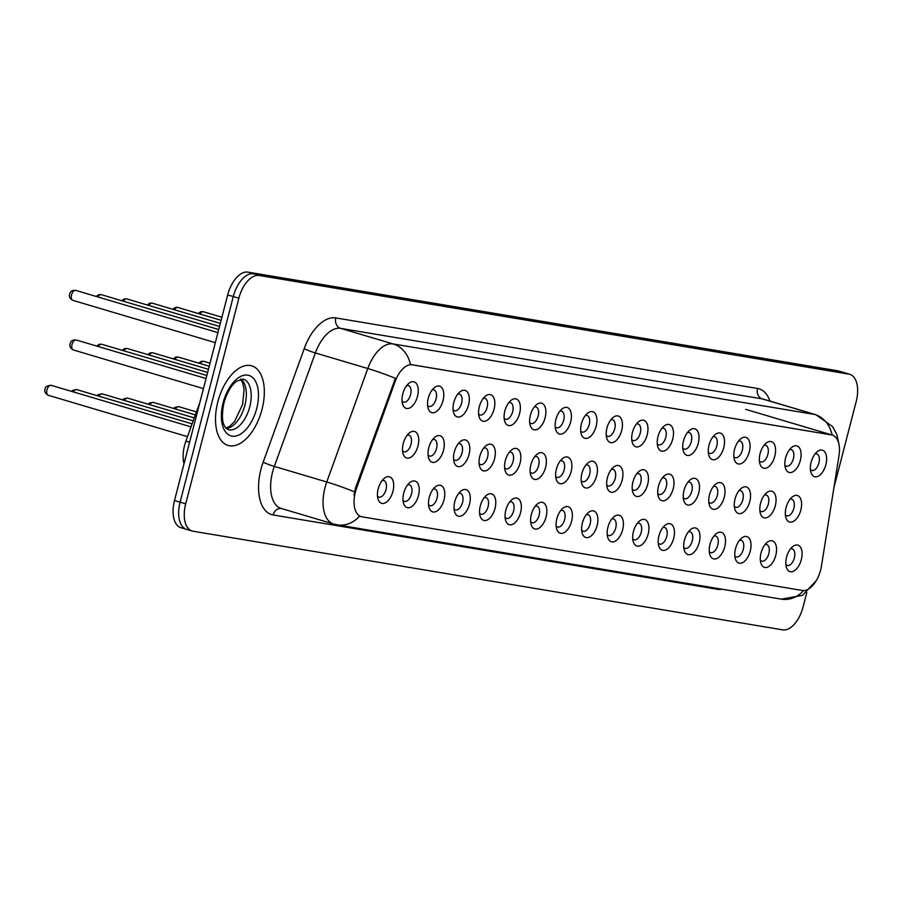 <?xml version="1.0" encoding="UTF-8"?>
<svg xmlns="http://www.w3.org/2000/svg" width="902" height="902" viewBox="0 0 902 902"><rect width="100%" height="100%" fill="white"/><g stroke="black" fill="none" stroke-linecap="round" stroke-linejoin="round"><path stroke-width="1.35" d="M785.597 457.923A13.834 7.43 -73.5 0 1 791.471 447.595A13.834 7.43 -73.5 0 1 799.409 447.82A13.834 7.43 -73.5 0 1 800.345 460.392A13.834 7.43 -73.5 0 1 792.711 471.926A13.834 7.43 -73.5 0 1 785.394 468.037A13.834 7.43 -73.5 0 1 785.597 457.923M784.887 465.184A8.648 4.645 106.5 0 0 786.318 466.199A8.648 4.645 106.5 0 0 793.388 458.69A8.648 4.645 106.5 0 0 791.246 449.624A8.648 4.645 106.5 0 0 789.487 449.703M760.082 453.661A13.834 7.43 -73.5 0 1 765.945 443.322A13.834 7.43 -73.5 0 1 773.893 443.547A13.834 7.43 -73.5 0 1 774.818 456.13A13.834 7.43 -73.5 0 1 767.196 467.664A13.834 7.43 -73.5 0 1 759.879 463.763A13.834 7.43 -73.5 0 1 760.082 453.661M759.36 460.911A8.648 4.645 106.5 0 0 760.792 461.937A8.648 4.645 106.5 0 0 767.861 454.416A8.648 4.645 106.5 0 0 765.719 445.362A8.648 4.645 106.5 0 0 763.96 445.43M734.555 449.388A13.834 7.43 -73.5 0 1 740.429 439.048A13.834 7.43 -73.5 0 1 748.367 439.285A13.834 7.43 -73.5 0 1 749.303 451.857A13.834 7.43 -73.5 0 1 741.669 463.391A13.834 7.43 -73.5 0 1 734.352 459.501A13.834 7.43 -73.5 0 1 734.555 449.388M733.845 456.649A8.648 4.645 106.5 0 0 735.277 457.664A8.648 4.645 106.5 0 0 742.335 450.143A8.648 4.645 106.5 0 0 740.192 441.089A8.648 4.645 106.5 0 0 738.445 441.157M709.04 445.114A13.834 7.43 -73.5 0 1 714.903 434.787A13.834 7.43 -73.5 0 1 722.84 435.012A13.834 7.43 -73.5 0 1 723.776 447.584A13.834 7.43 -73.5 0 1 716.143 459.118A13.834 7.43 -73.5 0 1 708.825 455.228A13.834 7.43 -73.5 0 1 709.04 445.114M708.318 452.376A8.648 4.645 106.5 0 0 709.75 453.39A8.648 4.645 106.5 0 0 716.819 445.881A8.648 4.645 106.5 0 0 714.677 436.816A8.648 4.645 106.5 0 0 712.918 436.895M683.513 440.852A13.834 7.43 -73.5 0 1 689.376 430.513A13.834 7.43 -73.5 0 1 697.325 430.739A13.834 7.43 -73.5 0 1 698.249 443.322A13.834 7.43 -73.5 0 1 690.628 454.856A13.834 7.43 -73.5 0 1 683.31 450.955A13.834 7.43 -73.5 0 1 683.513 440.852M682.803 448.102A8.648 4.645 106.5 0 0 684.223 449.128A8.648 4.645 106.5 0 0 691.293 441.608A8.648 4.645 106.5 0 0 689.151 432.554A8.648 4.645 106.5 0 0 687.392 432.622M657.986 436.579A13.834 7.43 -73.5 0 1 663.861 426.24A13.834 7.43 -73.5 0 1 671.798 426.477A13.834 7.43 -73.5 0 1 672.734 439.048A13.834 7.43 -73.5 0 1 665.101 450.583A13.834 7.43 -73.5 0 1 657.783 446.693A13.834 7.43 -73.5 0 1 657.986 436.579M657.276 443.84A8.648 4.645 106.5 0 0 658.708 444.855A8.648 4.645 106.5 0 0 665.777 437.335A8.648 4.645 106.5 0 0 663.624 428.281A8.648 4.645 106.5 0 0 661.876 428.349M632.471 432.306A13.834 7.43 -73.5 0 1 638.334 421.978A13.834 7.43 -73.5 0 1 646.272 422.204A13.834 7.43 -73.5 0 1 647.208 434.775A13.834 7.43 -73.5 0 1 639.574 446.31A13.834 7.43 -73.5 0 1 632.257 442.42A13.834 7.43 -73.5 0 1 632.471 432.306M631.75 439.567A8.648 4.645 106.5 0 0 633.181 440.582A8.648 4.645 106.5 0 0 640.251 433.073A8.648 4.645 106.5 0 0 638.109 424.008A8.648 4.645 106.5 0 0 636.35 424.087M606.945 428.044A13.834 7.43 -73.5 0 1 612.808 417.705A13.834 7.43 -73.5 0 1 620.756 417.93A13.834 7.43 -73.5 0 1 621.681 430.502A13.834 7.43 -73.5 0 1 614.059 442.048A13.834 7.43 -73.5 0 1 606.742 438.147A13.834 7.43 -73.5 0 1 606.945 428.044M606.234 435.294A8.648 4.645 106.5 0 0 607.655 436.32A8.648 4.645 106.5 0 0 614.724 428.8A8.648 4.645 106.5 0 0 612.582 419.734A8.648 4.645 106.5 0 0 610.834 419.813M581.418 423.771A13.834 7.43 -73.5 0 1 587.292 413.432A13.834 7.43 -73.5 0 1 595.23 413.668A13.834 7.43 -73.5 0 1 596.166 426.24A13.834 7.43 -73.5 0 1 588.532 437.774A13.834 7.43 -73.5 0 1 581.215 433.885A13.834 7.43 -73.5 0 1 581.418 423.771M580.708 431.032A8.648 4.645 106.5 0 0 582.14 432.047A8.648 4.645 106.5 0 0 589.209 424.526A8.648 4.645 106.5 0 0 587.055 415.472A8.648 4.645 106.5 0 0 585.308 415.54M555.903 419.498A13.834 7.43 -73.5 0 1 561.766 409.17A13.834 7.43 -73.5 0 1 569.703 409.395A13.834 7.43 -73.5 0 1 570.639 421.967A13.834 7.43 -73.5 0 1 563.006 433.501A13.834 7.43 -73.5 0 1 555.7 429.611A13.834 7.43 -73.5 0 1 555.903 419.498M555.181 426.759A8.648 4.645 106.5 0 0 556.613 427.773A8.648 4.645 106.5 0 0 563.682 420.264A8.648 4.645 106.5 0 0 561.54 411.199A8.648 4.645 106.5 0 0 559.781 411.278M530.376 415.236A13.834 7.43 -73.5 0 1 536.239 404.897A13.834 7.43 -73.5 0 1 544.188 405.122A13.834 7.43 -73.5 0 1 545.124 417.694A13.834 7.43 -73.5 0 1 537.491 429.239A13.834 7.43 -73.5 0 1 530.173 425.338A13.834 7.43 -73.5 0 1 530.376 415.236M529.666 422.486A8.648 4.645 106.5 0 0 531.086 423.512A8.648 4.645 106.5 0 0 538.156 415.991A8.648 4.645 106.5 0 0 536.013 406.926A8.648 4.645 106.5 0 0 534.266 407.005M504.849 410.962A13.834 7.43 -73.5 0 1 510.724 400.623A13.834 7.43 -73.5 0 1 518.661 400.86A13.834 7.43 -73.5 0 1 519.597 413.432A13.834 7.43 -73.5 0 1 511.964 424.966A13.834 7.43 -73.5 0 1 504.646 421.065A13.834 7.43 -73.5 0 1 504.849 410.962M504.139 418.224A8.648 4.645 106.5 0 0 505.571 419.238A8.648 4.645 106.5 0 0 512.64 411.718A8.648 4.645 106.5 0 0 510.498 402.664A8.648 4.645 106.5 0 0 508.739 402.732M479.334 406.689A13.834 7.43 -73.5 0 1 485.197 396.361A13.834 7.43 -73.5 0 1 493.146 396.587A13.834 7.43 -73.5 0 1 494.07 409.158A13.834 7.43 -73.5 0 1 486.449 420.693A13.834 7.43 -73.5 0 1 479.131 416.803A13.834 7.43 -73.5 0 1 479.334 406.689M478.612 413.95A8.648 4.645 106.5 0 0 480.044 414.965A8.648 4.645 106.5 0 0 487.114 407.456A8.648 4.645 106.5 0 0 484.972 398.391A8.648 4.645 106.5 0 0 483.213 398.47M453.807 402.427A13.834 7.43 -73.5 0 1 459.682 392.088A13.834 7.43 -73.5 0 1 467.619 392.314A13.834 7.43 -73.5 0 1 468.555 404.885A13.834 7.43 -73.5 0 1 460.922 416.431A13.834 7.43 -73.5 0 1 453.605 412.53A13.834 7.43 -73.5 0 1 453.807 402.427M453.097 409.677A8.648 4.645 106.5 0 0 454.529 410.703A8.648 4.645 106.5 0 0 461.587 403.183A8.648 4.645 106.5 0 0 459.445 394.118A8.648 4.645 106.5 0 0 457.697 394.197M428.281 398.154A13.834 7.43 -73.5 0 1 434.155 387.815A13.834 7.43 -73.5 0 1 442.093 388.052A13.834 7.43 -73.5 0 1 443.029 400.623A13.834 7.43 -73.5 0 1 435.395 412.158A13.834 7.43 -73.5 0 1 428.078 408.256A13.834 7.43 -73.5 0 1 428.281 398.154M427.571 405.415A8.648 4.645 106.5 0 0 429.002 406.43A8.648 4.645 106.5 0 0 436.072 398.909A8.648 4.645 106.5 0 0 433.93 389.856A8.648 4.645 106.5 0 0 432.171 389.923M402.766 393.881A13.834 7.43 -73.5 0 1 408.629 383.542A13.834 7.43 -73.5 0 1 416.577 383.778A13.834 7.43 -73.5 0 1 417.502 396.35A13.834 7.43 -73.5 0 1 409.88 407.884A13.834 7.43 -73.5 0 1 402.563 403.995A13.834 7.43 -73.5 0 1 402.766 393.881M402.055 401.142A8.648 4.645 106.5 0 0 403.476 402.157A8.648 4.645 106.5 0 0 410.545 394.648A8.648 4.645 106.5 0 0 408.403 385.582A8.648 4.645 106.5 0 0 406.644 385.661M811.123 462.196A13.834 7.43 -73.5 0 1 816.998 451.857A13.834 7.43 -73.5 0 1 824.935 452.094A13.834 7.43 -73.5 0 1 825.871 464.665A13.834 7.43 -73.5 0 1 818.238 476.2A13.834 7.43 -73.5 0 1 810.921 472.31A13.834 7.43 -73.5 0 1 811.123 462.196M810.413 469.457A8.648 4.645 106.5 0 0 811.834 470.472A8.648 4.645 106.5 0 0 818.903 462.952A8.648 4.645 106.5 0 0 816.761 453.898A8.648 4.645 106.5 0 0 815.013 453.965M760.566 503.271A13.834 7.43 -73.5 0 1 766.429 492.932A13.834 7.43 -73.5 0 1 774.367 493.157A13.834 7.43 -73.5 0 1 775.303 505.74A13.834 7.43 -73.5 0 1 767.67 517.274A13.834 7.43 -73.5 0 1 760.352 513.373A13.834 7.43 -73.5 0 1 760.566 503.271M759.845 510.521A8.648 4.645 106.5 0 0 761.277 511.547A8.648 4.645 106.5 0 0 768.346 504.026A8.648 4.645 106.5 0 0 766.204 494.961A8.648 4.645 106.5 0 0 764.445 495.04M735.04 498.998A13.834 7.43 -73.5 0 1 740.903 488.658A13.834 7.43 -73.5 0 1 748.852 488.895A13.834 7.43 -73.5 0 1 749.787 501.467A13.834 7.43 -73.5 0 1 742.154 513.001A13.834 7.43 -73.5 0 1 734.837 509.111A13.834 7.43 -73.5 0 1 735.04 498.998M734.329 506.259A8.648 4.645 106.5 0 0 735.75 507.274A8.648 4.645 106.5 0 0 742.82 499.753A8.648 4.645 106.5 0 0 740.677 490.699A8.648 4.645 106.5 0 0 738.93 490.767M709.513 494.724A13.834 7.43 -73.5 0 1 715.387 484.397A13.834 7.43 -73.5 0 1 723.325 484.622A13.834 7.43 -73.5 0 1 724.261 497.194A13.834 7.43 -73.5 0 1 716.628 508.728A13.834 7.43 -73.5 0 1 709.31 504.838A13.834 7.43 -73.5 0 1 709.513 494.724M708.803 501.986A8.648 4.645 106.5 0 0 710.235 503A8.648 4.645 106.5 0 0 717.304 495.491A8.648 4.645 106.5 0 0 715.162 486.426A8.648 4.645 106.5 0 0 713.403 486.505M683.998 490.462A13.834 7.43 -73.5 0 1 689.861 480.123A13.834 7.43 -73.5 0 1 697.798 480.349A13.834 7.43 -73.5 0 1 698.734 492.92A13.834 7.43 -73.5 0 1 691.112 504.466A13.834 7.43 -73.5 0 1 683.795 500.565A13.834 7.43 -73.5 0 1 683.998 490.462M683.276 497.712A8.648 4.645 106.5 0 0 684.708 498.738A8.648 4.645 106.5 0 0 691.778 491.218A8.648 4.645 106.5 0 0 689.635 482.153A8.648 4.645 106.5 0 0 687.876 482.232M658.471 486.189A13.834 7.43 -73.5 0 1 664.346 475.85A13.834 7.43 -73.5 0 1 672.283 476.087A13.834 7.43 -73.5 0 1 673.219 488.658A13.834 7.43 -73.5 0 1 665.586 500.193A13.834 7.43 -73.5 0 1 658.268 496.292A13.834 7.43 -73.5 0 1 658.471 486.189M657.761 493.45A8.648 4.645 106.5 0 0 659.182 494.465A8.648 4.645 106.5 0 0 666.251 486.945A8.648 4.645 106.5 0 0 664.109 477.891A8.648 4.645 106.5 0 0 662.361 477.959M632.945 481.916A13.834 7.43 -73.5 0 1 638.819 471.588A13.834 7.43 -73.5 0 1 646.757 471.814A13.834 7.43 -73.5 0 1 647.692 484.385A13.834 7.43 -73.5 0 1 640.059 495.92A13.834 7.43 -73.5 0 1 632.742 492.03A13.834 7.43 -73.5 0 1 632.945 481.916M632.234 489.177A8.648 4.645 106.5 0 0 633.666 490.192A8.648 4.645 106.5 0 0 640.736 482.683A8.648 4.645 106.5 0 0 638.593 473.618A8.648 4.645 106.5 0 0 636.835 473.697M607.429 477.654A13.834 7.43 -73.5 0 1 613.292 467.315A13.834 7.43 -73.5 0 1 621.241 467.54A13.834 7.43 -73.5 0 1 622.166 480.112A13.834 7.43 -73.5 0 1 614.544 491.658A13.834 7.43 -73.5 0 1 607.226 487.757A13.834 7.43 -73.5 0 1 607.429 477.654M606.708 484.904A8.648 4.645 106.5 0 0 608.14 485.93A8.648 4.645 106.5 0 0 615.209 478.41A8.648 4.645 106.5 0 0 613.067 469.344A8.648 4.645 106.5 0 0 611.308 469.423M581.903 473.381A13.834 7.43 -73.5 0 1 587.777 463.042A13.834 7.43 -73.5 0 1 595.715 463.278A13.834 7.43 -73.5 0 1 596.65 475.85A13.834 7.43 -73.5 0 1 589.017 487.384A13.834 7.43 -73.5 0 1 581.7 483.483A13.834 7.43 -73.5 0 1 581.903 473.381M581.192 480.642A8.648 4.645 106.5 0 0 582.624 481.657A8.648 4.645 106.5 0 0 589.694 474.136A8.648 4.645 106.5 0 0 587.54 465.082A8.648 4.645 106.5 0 0 585.793 465.15M556.387 469.108A13.834 7.43 -73.5 0 1 562.25 458.768A13.834 7.43 -73.5 0 1 570.188 459.005A13.834 7.43 -73.5 0 1 571.124 471.577A13.834 7.43 -73.5 0 1 563.491 483.111A13.834 7.43 -73.5 0 1 556.173 479.221A13.834 7.43 -73.5 0 1 556.387 469.108M555.666 476.369A8.648 4.645 106.5 0 0 557.098 477.383A8.648 4.645 106.5 0 0 564.167 469.874A8.648 4.645 106.5 0 0 562.025 460.809A8.648 4.645 106.5 0 0 560.266 460.888M530.861 464.846A13.834 7.43 -73.5 0 1 536.724 454.507A13.834 7.43 -73.5 0 1 544.673 454.732A13.834 7.43 -73.5 0 1 545.597 467.304A13.834 7.43 -73.5 0 1 537.975 478.849A13.834 7.43 -73.5 0 1 530.658 474.948A13.834 7.43 -73.5 0 1 530.861 464.846M530.15 472.096A8.648 4.645 106.5 0 0 531.571 473.122A8.648 4.645 106.5 0 0 538.641 465.601A8.648 4.645 106.5 0 0 536.498 456.536A8.648 4.645 106.5 0 0 534.751 456.615M505.334 460.572A13.834 7.43 -73.5 0 1 511.208 450.233A13.834 7.43 -73.5 0 1 519.146 450.459A13.834 7.43 -73.5 0 1 520.082 463.042A13.834 7.43 -73.5 0 1 512.449 474.576A13.834 7.43 -73.5 0 1 505.131 470.675A13.834 7.43 -73.5 0 1 505.334 460.572M504.624 467.834A8.648 4.645 106.5 0 0 506.056 468.848A8.648 4.645 106.5 0 0 513.125 461.328A8.648 4.645 106.5 0 0 510.972 452.274A8.648 4.645 106.5 0 0 509.224 452.342M479.819 456.299A13.834 7.43 -73.5 0 1 485.682 445.96A13.834 7.43 -73.5 0 1 493.62 446.197A13.834 7.43 -73.5 0 1 494.555 458.768A13.834 7.43 -73.5 0 1 486.922 470.303A13.834 7.43 -73.5 0 1 479.605 466.413A13.834 7.43 -73.5 0 1 479.819 456.299M479.097 463.56A8.648 4.645 106.5 0 0 480.529 464.575A8.648 4.645 106.5 0 0 487.599 457.066A8.648 4.645 106.5 0 0 485.456 448.001A8.648 4.645 106.5 0 0 483.697 448.08M454.292 452.037A13.834 7.43 -73.5 0 1 460.155 441.698A13.834 7.43 -73.5 0 1 468.104 441.924A13.834 7.43 -73.5 0 1 469.04 454.495A13.834 7.43 -73.5 0 1 461.407 466.041A13.834 7.43 -73.5 0 1 454.089 462.14A13.834 7.43 -73.5 0 1 454.292 452.037M453.582 459.287A8.648 4.645 106.5 0 0 455.003 460.313A8.648 4.645 106.5 0 0 462.072 452.793A8.648 4.645 106.5 0 0 459.93 443.728A8.648 4.645 106.5 0 0 458.182 443.807M428.766 447.764A13.834 7.43 -73.5 0 1 434.64 437.425A13.834 7.43 -73.5 0 1 442.578 437.65A13.834 7.43 -73.5 0 1 443.513 450.233A13.834 7.43 -73.5 0 1 435.88 461.768A13.834 7.43 -73.5 0 1 428.563 457.866A13.834 7.43 -73.5 0 1 428.766 447.764M428.055 455.025A8.648 4.645 106.5 0 0 429.487 456.04A8.648 4.645 106.5 0 0 436.557 448.519A8.648 4.645 106.5 0 0 434.403 439.466A8.648 4.645 106.5 0 0 432.656 439.533M403.25 443.491A13.834 7.43 -73.5 0 1 409.113 433.152A13.834 7.43 -73.5 0 1 417.051 433.388A13.834 7.43 -73.5 0 1 417.987 445.96A13.834 7.43 -73.5 0 1 410.365 457.494A13.834 7.43 -73.5 0 1 403.047 453.605A13.834 7.43 -73.5 0 1 403.25 443.491M402.529 450.752A8.648 4.645 106.5 0 0 403.961 451.767A8.648 4.645 106.5 0 0 411.03 444.258A8.648 4.645 106.5 0 0 408.888 435.192A8.648 4.645 106.5 0 0 407.129 435.271M786.082 507.533A13.834 7.43 -73.5 0 1 791.956 497.205A13.834 7.43 -73.5 0 1 799.894 497.43A13.834 7.43 -73.5 0 1 800.829 510.002A13.834 7.43 -73.5 0 1 793.196 521.536A13.834 7.43 -73.5 0 1 785.879 517.647A13.834 7.43 -73.5 0 1 786.082 507.533M785.371 514.794A8.648 4.645 106.5 0 0 786.803 515.809A8.648 4.645 106.5 0 0 793.873 508.3A8.648 4.645 106.5 0 0 791.719 499.234A8.648 4.645 106.5 0 0 789.972 499.313M761.051 552.881A13.834 7.43 -73.5 0 1 766.914 542.542A13.834 7.43 -73.5 0 1 774.852 542.767A13.834 7.43 -73.5 0 1 775.788 555.339A13.834 7.43 -73.5 0 1 768.154 566.884A13.834 7.43 -73.5 0 1 760.837 562.983A13.834 7.43 -73.5 0 1 761.051 552.881M760.33 560.131A8.648 4.645 106.5 0 0 761.762 561.157A8.648 4.645 106.5 0 0 768.831 553.636A8.648 4.645 106.5 0 0 766.689 544.571A8.648 4.645 106.5 0 0 764.93 544.65M735.525 548.608A13.834 7.43 -73.5 0 1 741.388 538.268A13.834 7.43 -73.5 0 1 749.337 538.505A13.834 7.43 -73.5 0 1 750.261 551.077A13.834 7.43 -73.5 0 1 742.639 562.611A13.834 7.43 -73.5 0 1 735.322 558.71A13.834 7.43 -73.5 0 1 735.525 548.608M734.814 555.869A8.648 4.645 106.5 0 0 736.235 556.884A8.648 4.645 106.5 0 0 743.304 549.363A8.648 4.645 106.5 0 0 741.162 540.309A8.648 4.645 106.5 0 0 739.403 540.377M709.998 544.334A13.834 7.43 -73.5 0 1 715.872 534.007A13.834 7.43 -73.5 0 1 723.81 534.232A13.834 7.43 -73.5 0 1 724.746 546.804A13.834 7.43 -73.5 0 1 717.113 558.338A13.834 7.43 -73.5 0 1 709.795 554.448A13.834 7.43 -73.5 0 1 709.998 544.334M709.288 551.596A8.648 4.645 106.5 0 0 710.72 552.61A8.648 4.645 106.5 0 0 717.789 545.101A8.648 4.645 106.5 0 0 715.636 536.036A8.648 4.645 106.5 0 0 713.888 536.115M684.483 540.072A13.834 7.43 -73.5 0 1 690.346 529.733A13.834 7.43 -73.5 0 1 698.283 529.959A13.834 7.43 -73.5 0 1 699.219 542.53A13.834 7.43 -73.5 0 1 691.586 554.076A13.834 7.43 -73.5 0 1 684.268 550.175A13.834 7.43 -73.5 0 1 684.483 540.072M683.761 547.322A8.648 4.645 106.5 0 0 685.193 548.348A8.648 4.645 106.5 0 0 692.262 540.828A8.648 4.645 106.5 0 0 690.12 531.763A8.648 4.645 106.5 0 0 688.361 531.842M658.956 535.799A13.834 7.43 -73.5 0 1 664.819 525.46A13.834 7.43 -73.5 0 1 672.768 525.697A13.834 7.43 -73.5 0 1 673.704 538.268A13.834 7.43 -73.5 0 1 666.071 549.803A13.834 7.43 -73.5 0 1 658.753 545.902A13.834 7.43 -73.5 0 1 658.956 535.799M658.246 543.06A8.648 4.645 106.5 0 0 659.666 544.075A8.648 4.645 106.5 0 0 666.736 536.555A8.648 4.645 106.5 0 0 664.594 527.501A8.648 4.645 106.5 0 0 662.846 527.569M633.429 531.526A13.834 7.43 -73.5 0 1 639.304 521.187A13.834 7.43 -73.5 0 1 647.241 521.424A13.834 7.43 -73.5 0 1 648.177 533.995A13.834 7.43 -73.5 0 1 640.544 545.53A13.834 7.43 -73.5 0 1 633.227 541.64A13.834 7.43 -73.5 0 1 633.429 531.526M632.719 538.787A8.648 4.645 106.5 0 0 634.151 539.802A8.648 4.645 106.5 0 0 641.221 532.293A8.648 4.645 106.5 0 0 639.067 523.228A8.648 4.645 106.5 0 0 637.319 523.307M607.914 527.264A13.834 7.43 -73.5 0 1 613.777 516.925A13.834 7.43 -73.5 0 1 621.715 517.15A13.834 7.43 -73.5 0 1 622.651 529.722A13.834 7.43 -73.5 0 1 615.017 541.268A13.834 7.43 -73.5 0 1 607.711 537.366A13.834 7.43 -73.5 0 1 607.914 527.264M607.193 534.514A8.648 4.645 106.5 0 0 608.624 535.54A8.648 4.645 106.5 0 0 615.694 528.02A8.648 4.645 106.5 0 0 613.552 518.954A8.648 4.645 106.5 0 0 611.793 519.033M582.388 522.991A13.834 7.43 -73.5 0 1 588.262 512.652A13.834 7.43 -73.5 0 1 596.199 512.877A13.834 7.43 -73.5 0 1 597.135 525.46A13.834 7.43 -73.5 0 1 589.502 536.994A13.834 7.43 -73.5 0 1 582.185 533.093A13.834 7.43 -73.5 0 1 582.388 522.991M581.677 530.252A8.648 4.645 106.5 0 0 583.098 531.267A8.648 4.645 106.5 0 0 590.167 523.746A8.648 4.645 106.5 0 0 588.025 514.692A8.648 4.645 106.5 0 0 586.277 514.76M556.861 518.718A13.834 7.43 -73.5 0 1 562.735 508.378A13.834 7.43 -73.5 0 1 570.673 508.615A13.834 7.43 -73.5 0 1 571.609 521.187A13.834 7.43 -73.5 0 1 563.976 532.721A13.834 7.43 -73.5 0 1 556.658 528.831A13.834 7.43 -73.5 0 1 556.861 518.718M556.151 525.979A8.648 4.645 106.5 0 0 557.583 526.993A8.648 4.645 106.5 0 0 564.652 519.484A8.648 4.645 106.5 0 0 562.51 510.419A8.648 4.645 106.5 0 0 560.751 510.498M531.346 514.456A13.834 7.43 -73.5 0 1 537.209 504.117A13.834 7.43 -73.5 0 1 545.158 504.342A13.834 7.43 -73.5 0 1 546.082 516.914A13.834 7.43 -73.5 0 1 538.46 528.459A13.834 7.43 -73.5 0 1 531.143 524.558A13.834 7.43 -73.5 0 1 531.346 514.456M530.624 521.706A8.648 4.645 106.5 0 0 532.056 522.732A8.648 4.645 106.5 0 0 539.125 515.211A8.648 4.645 106.5 0 0 536.983 506.146A8.648 4.645 106.5 0 0 535.224 506.225M505.819 510.182A13.834 7.43 -73.5 0 1 511.693 499.843A13.834 7.43 -73.5 0 1 519.631 500.069A13.834 7.43 -73.5 0 1 520.567 512.652A13.834 7.43 -73.5 0 1 512.934 524.186A13.834 7.43 -73.5 0 1 505.616 520.285A13.834 7.43 -73.5 0 1 505.819 510.182M505.109 517.444A8.648 4.645 106.5 0 0 506.541 518.458A8.648 4.645 106.5 0 0 513.61 510.938A8.648 4.645 106.5 0 0 511.457 501.884A8.648 4.645 106.5 0 0 509.709 501.952M480.304 505.909A13.834 7.43 -73.5 0 1 486.167 495.57A13.834 7.43 -73.5 0 1 494.104 495.807A13.834 7.43 -73.5 0 1 495.04 508.378A13.834 7.43 -73.5 0 1 487.407 519.913A13.834 7.43 -73.5 0 1 480.089 516.023A13.834 7.43 -73.5 0 1 480.304 505.909M479.582 513.17A8.648 4.645 106.5 0 0 481.014 514.185A8.648 4.645 106.5 0 0 488.083 506.676A8.648 4.645 106.5 0 0 485.941 497.611A8.648 4.645 106.5 0 0 484.182 497.69M454.777 501.647A13.834 7.43 -73.5 0 1 460.64 491.308A13.834 7.43 -73.5 0 1 468.589 491.534A13.834 7.43 -73.5 0 1 469.514 504.105A13.834 7.43 -73.5 0 1 461.892 515.651A13.834 7.43 -73.5 0 1 454.574 511.75A13.834 7.43 -73.5 0 1 454.777 501.647M454.067 508.897A8.648 4.645 106.5 0 0 455.487 509.923A8.648 4.645 106.5 0 0 462.557 502.403A8.648 4.645 106.5 0 0 460.415 493.338A8.648 4.645 106.5 0 0 458.656 493.417M429.251 497.374A13.834 7.43 -73.5 0 1 435.125 487.035A13.834 7.43 -73.5 0 1 443.062 487.26A13.834 7.43 -73.5 0 1 443.998 499.843A13.834 7.43 -73.5 0 1 436.365 511.378A13.834 7.43 -73.5 0 1 429.048 507.476A13.834 7.43 -73.5 0 1 429.251 497.374M428.54 504.635A8.648 4.645 106.5 0 0 429.972 505.65A8.648 4.645 106.5 0 0 437.042 498.13A8.648 4.645 106.5 0 0 434.888 489.076A8.648 4.645 106.5 0 0 433.14 489.143M403.735 493.101A13.834 7.43 -73.5 0 1 409.598 482.762A13.834 7.43 -73.5 0 1 417.536 482.998A13.834 7.43 -73.5 0 1 418.472 495.57A13.834 7.43 -73.5 0 1 410.838 507.104A13.834 7.43 -73.5 0 1 403.521 503.215A13.834 7.43 -73.5 0 1 403.735 493.101M403.014 500.362A8.648 4.645 106.5 0 0 404.446 501.377A8.648 4.645 106.5 0 0 411.515 493.868A8.648 4.645 106.5 0 0 409.373 484.802A8.648 4.645 106.5 0 0 407.614 484.881M378.209 488.839A13.834 7.43 -73.5 0 1 384.072 478.5A13.834 7.43 -73.5 0 1 392.02 478.725A13.834 7.43 -73.5 0 1 392.945 491.297A13.834 7.43 -73.5 0 1 385.323 502.842A13.834 7.43 -73.5 0 1 378.006 498.941A13.834 7.43 -73.5 0 1 378.209 488.839M377.498 496.089A8.648 4.645 106.5 0 0 378.919 497.115A8.648 4.645 106.5 0 0 385.988 489.594A8.648 4.645 106.5 0 0 383.846 480.529A8.648 4.645 106.5 0 0 382.098 480.608M786.567 557.143A13.834 7.43 -73.5 0 1 792.441 546.815A13.834 7.43 -73.5 0 1 800.378 547.04A13.834 7.43 -73.5 0 1 801.314 559.612A13.834 7.43 -73.5 0 1 793.681 571.146A13.834 7.43 -73.5 0 1 786.364 567.257A13.834 7.43 -73.5 0 1 786.567 557.143M785.856 564.404A8.648 4.645 106.5 0 0 787.288 565.419A8.648 4.645 106.5 0 0 794.358 557.91A8.648 4.645 106.5 0 0 792.204 548.844A8.648 4.645 106.5 0 0 790.456 548.923M821.463 566.05A23.351 12.549 -73.5 0 1 820.64 569.996A23.351 12.549 -73.5 0 1 802.363 590.483L361.939 516.812A23.351 12.549 -73.5 0 1 361.127 516.62A23.351 12.549 -73.5 0 1 356.538 488.275L395.2 381.377A23.351 12.549 -73.5 0 1 412.27 364.78L831.576 434.922A23.351 12.549 -73.5 0 1 832.388 435.114A23.351 12.549 -73.5 0 1 839.007 455.623L821.463 566.05M184.008 463.775A25.944 13.936 -73.5 0 1 185.891 441.101L199.861 402.472M262.031 409.35A41.503 22.302 106.5 0 0 251.737 365.862A41.503 22.302 106.5 0 0 217.81 401.954A41.503 22.302 106.5 0 0 228.105 445.441A41.503 22.302 106.5 0 0 262.031 409.35A41.503 22.302 106.5 0 0 251.737 365.862A41.503 22.302 106.5 0 0 217.81 401.954A41.503 22.302 106.5 0 0 228.105 445.441A41.503 22.302 106.5 0 0 262.031 409.35M833.91 487.655L856.201 401.491A25.944 13.936 106.5 0 0 849.763 374.307L844.171 372.65A25.944 13.936 106.5 0 0 843.269 372.447L253.575 273.791A25.944 13.936 106.5 0 0 233.28 296.555L180.096 502.166A25.944 13.936 106.5 0 0 186.534 529.35A25.944 13.936 106.5 0 0 187.436 529.553M721.995 589.22A43.228 23.227 -73.5 0 1 717.282 589.277L273.171 514.974A43.228 23.227 -73.5 0 1 260.937 469.333A43.228 23.227 -73.5 0 1 263.17 462.14L304.211 348.668A43.228 23.227 -73.5 0 1 335.826 317.921A8.648 7.272 99.5 0 0 340.652 328.362L393.08 343.933A30.262 25.47 -80.5 0 1 410.421 364.498L832.106 435.035A30.262 25.47 99.5 0 0 814.777 414.48A34.592 18.581 -73.5 0 1 815.972 414.751L763.543 399.18A34.592 18.581 106.5 0 0 762.337 398.909L340.652 328.362A34.592 18.581 106.5 0 0 315.362 352.953L274.321 466.424A34.592 18.581 106.5 0 0 272.539 472.186A34.592 18.581 106.5 0 0 281.12 508.424L333.548 523.994A34.592 18.581 -73.5 0 1 324.968 487.757A34.592 18.581 -73.5 0 1 326.75 481.995L367.79 368.523A34.592 18.581 -73.5 0 1 393.08 343.933L814.777 414.48L762.337 398.909A8.648 7.272 99.5 0 1 757.511 388.469A43.228 23.227 -73.5 0 1 769.913 401.074M354.046 495.356L355.523 487.971L395.403 378.333A30.262 2.751 -160.1 0 0 367.79 368.523L315.362 352.953A8.648 0.789 19.9 0 1 304.211 348.668M361.251 516.598L359.594 516.079A30.262 25.47 99.5 0 1 337.325 524.863L781.436 599.153A30.262 25.47 -80.5 0 0 803.524 590.584M849.763 374.307A25.944 13.936 106.5 0 0 848.861 374.104L259.167 275.46A25.944 13.936 106.5 0 0 238.872 298.224L185.688 503.835A25.944 13.936 106.5 0 0 192.126 531.007A25.944 13.936 106.5 0 0 193.028 531.222L782.722 629.867A25.944 13.936 106.5 0 0 803.028 607.102L806.816 592.434M838.578 370.993A25.944 13.936 106.5 0 0 837.676 370.778L247.982 272.133A25.944 13.936 106.5 0 0 227.687 294.898L174.503 500.509A25.944 13.936 106.5 0 0 180.941 527.693L186.534 529.35A25.944 13.936 106.5 0 1 180.096 502.166L233.28 296.555A25.944 13.936 106.5 0 1 253.575 273.791L843.269 372.447A25.944 13.936 106.5 0 1 844.171 372.65L838.578 370.993M356.538 488.275L355.523 487.971M395.2 381.377L394.185 381.084M412.27 364.78L411.583 364.577M831.576 434.922L830.889 434.719M189.589 442.194L185.891 441.101M273.171 514.974A8.648 7.272 99.5 0 1 281.379 508.491M354.509 491.861A30.262 2.751 -160.1 0 0 326.75 481.995L274.321 466.424A8.648 0.789 19.9 0 1 263.17 462.14M335.826 317.921L757.511 388.469M185.688 503.835L174.503 500.509M848.861 374.104L837.676 370.778M259.167 275.46L247.982 272.133M238.872 298.224L227.687 294.898M717.282 589.277A8.648 7.272 99.5 0 1 717.518 588.465M226.312 428.506A26.35 14.161 106.5 0 0 244.87 405.302A26.35 14.161 106.5 0 0 240.992 379.077M249.764 406.757A26.35 14.161 106.5 0 0 243.236 379.144L236.741 381.118C231.307 385.143 227.045 392.404 223.944 402.89C220.032 422.812 224.959 425.834 225.196 427.131L228.217 429.668A26.35 14.161 106.5 0 0 249.764 406.757M223.11 402.833A31.547 16.946 106.5 0 0 232.04 436.14A31.547 16.946 106.5 0 0 256.732 408.459A31.547 16.946 106.5 0 0 247.802 375.164A31.547 16.946 106.5 0 0 223.11 402.833M173.691 408.471L174.83 407.354L178.833 406.689A5.186 2.785 106.5 0 0 175.473 409.001M148.165 404.197L149.315 403.081L153.317 402.416A5.186 2.785 106.5 0 0 149.946 404.727M198.722 363.123L201.349 361.319L203.875 361.341A5.186 2.785 106.5 0 0 200.503 363.653M173.207 358.861L175.834 357.045L178.348 357.079A5.186 2.785 106.5 0 0 174.988 359.391M122.638 399.924L123.788 398.819L127.791 398.143A5.186 2.785 106.5 0 0 124.42 400.454M97.123 395.662L98.273 394.546L102.264 393.881A5.186 2.785 106.5 0 0 98.904 396.192M71.596 391.389L72.746 390.273L76.749 389.608A5.186 2.785 106.5 0 0 73.378 391.919M48.268 395.279C45.382 393.689 44.322 391.648 45.1 389.145C44.841 386.992 46.881 385.718 51.222 385.334A5.186 2.785 106.5 0 0 46.983 389.844A5.186 2.785 106.5 0 0 48.268 395.279L187.503 436.647M147.68 354.587L150.307 352.783L152.833 352.806A5.186 2.785 106.5 0 0 149.461 355.117M122.153 350.314L124.78 348.51L127.306 348.533A5.186 2.785 106.5 0 0 123.946 350.844M96.638 346.052L99.265 344.237L101.791 344.271A5.186 2.785 106.5 0 0 98.419 346.582M72.025 344.508A5.186 2.785 106.5 0 0 73.31 349.942C70.424 348.352 69.364 346.3 70.142 343.809C70.728 340.888 72.769 339.614 76.264 339.998A5.186 2.785 106.5 0 0 72.025 344.508M198.237 313.513L200.864 311.709L203.39 311.731A5.186 2.785 106.5 0 0 200.03 314.043M172.722 309.251L175.349 307.435L177.874 307.469A5.186 2.785 106.5 0 0 174.503 309.781M147.195 304.977L149.822 303.173L152.348 303.196A5.186 2.785 106.5 0 0 148.977 305.507M121.68 300.704L124.296 298.9L126.821 298.923A5.186 2.785 106.5 0 0 123.461 301.234M96.153 296.442L98.78 294.627L101.306 294.661A5.186 2.785 106.5 0 0 97.935 296.972M71.54 294.898A5.186 2.785 106.5 0 0 72.825 300.332C69.939 298.742 68.879 296.69 69.657 294.199C70.243 291.278 72.284 290.004 75.779 290.388A5.186 2.785 106.5 0 0 71.54 294.898M361.127 516.62L360.428 516.418M832.388 435.114L745.706 409.361M333.548 523.994L337.325 524.863M838.826 443.649L836.932 434.753L832.726 426.714L815.972 414.751M816.321 580.55L802.498 595.365L781.436 599.153M192.126 531.007L186.534 529.35M226.007 428.179L229.818 426.229L234.621 421.414L242.615 404.468L244.081 389.438L242.661 382.809L240.563 379.178M178.833 406.689L196.444 411.91M153.317 402.416L195.362 414.909M203.875 361.341L210.031 363.168M178.348 357.079L209.23 366.246M127.791 398.143L194.28 417.897M102.264 393.881L193.197 420.884M76.749 389.608L192.115 423.872M51.222 385.334L191.032 426.872M152.833 352.806L208.43 369.324M127.306 348.533L207.64 372.402M101.791 344.271L206.84 375.469M73.31 349.942L203.446 388.604M76.264 339.998L206.051 378.547M203.39 311.731L221.903 317.233M177.874 307.469L221.114 320.311M152.348 303.196L220.314 323.39M126.821 298.923L219.524 326.456M101.306 294.661L218.724 329.534M72.825 300.332L215.33 342.659M75.779 290.388L217.923 332.613"/></g></svg>
